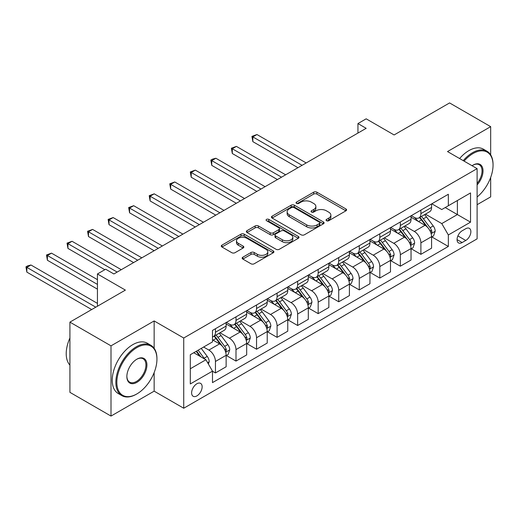 <?xml version="1.0" encoding="UTF-8"?>
<svg xmlns="http://www.w3.org/2000/svg" width="519" height="519" viewBox="0 0 519 519"><rect width="100%" height="100%" fill="white"/><g stroke="black" fill="none" stroke-linecap="round" stroke-linejoin="round"><path stroke-width="0.78" d="M326.522 220.718A1.596 0.921 0 0 0 328.78 220.718L345.92 210.818A2.284 1.317 0 0 0 346.588 209.89A2.284 1.317 0 0 0 345.92 208.956L316.882 192.192A2.284 1.317 0 0 0 313.658 192.192L296.518 202.086A1.596 0.921 0 0 0 296.044 202.741A1.596 0.921 0 0 0 296.518 203.39A1.596 0.921 0 0 0 298.775 203.39L300.994 202.112A7.298 4.217 0 0 1 311.316 202.112L313.736 203.506A7.298 4.217 0 0 1 315.876 206.491A7.298 4.217 0 0 1 313.736 209.468L311.517 210.753A1.596 0.921 0 0 0 311.05 211.402A1.596 0.921 0 0 0 311.517 212.057A1.596 0.921 0 0 0 313.774 212.057L315.993 210.772A7.298 4.217 0 0 1 326.321 210.772L328.741 212.174A7.298 4.217 0 0 1 330.875 215.151A7.298 4.217 0 0 1 328.741 218.129L326.522 219.414A1.596 0.921 0 0 0 326.055 220.062A1.596 0.921 0 0 0 326.522 220.718L326.522 219.414M196.883 395.906A7.435 4.295 120 0 0 201.742 389.354A7.435 4.295 120 0 0 200.6 383.392A7.435 4.295 120 0 0 196.883 383.762A7.435 4.295 120 0 0 192.024 390.314A7.435 4.295 120 0 0 193.159 396.276A7.435 4.295 120 0 0 196.883 395.906M242.834 257.203A2.284 1.317 0 0 0 242.165 258.138A2.284 1.317 0 0 0 242.834 259.065L250.982 263.769A2.284 1.317 0 0 0 254.206 263.769L273.241 252.779A2.284 1.317 0 0 0 273.909 251.851A2.284 1.317 0 0 0 273.241 250.917L244.202 234.153A2.284 1.317 0 0 0 240.978 234.153L221.944 245.143A2.284 1.317 0 0 0 221.276 246.077A2.284 1.317 0 0 0 221.944 247.005L231.785 252.688A2.284 1.317 0 0 0 235.01 252.688L243.158 247.985A2.284 1.317 0 0 0 243.826 247.05A2.284 1.317 0 0 0 243.158 246.123L238.273 243.301A6.105 3.523 0 0 1 236.489 240.81A6.105 3.523 0 0 1 240.258 237.559A6.105 3.523 0 0 1 246.908 238.318L266.026 249.36A6.105 3.523 0 0 1 267.81 251.851A6.105 3.523 0 0 1 264.041 255.101A6.105 3.523 0 0 1 257.392 254.342L254.206 252.5A2.284 1.317 0 0 0 250.982 252.5L242.834 257.203L242.834 259.065M490.669 154.85L490.669 126.655L449.577 102.931L394.109 134.953L366.167 118.825L357.948 123.567L366.167 128.316L113.882 273.967L105.662 269.225L97.442 273.967L97.442 306.236M154.149 348.281L154.149 320.943L111.001 345.849L69.916 322.124L125.384 290.102L97.442 273.967M154.149 320.943L183.732 338.018L477.11 168.643L477.11 238.863L183.732 408.239L183.732 338.018M490.669 126.655L447.521 151.561L477.11 168.643M301.15 234.802A2.284 1.317 0 0 0 304.381 234.802L323.415 223.812A2.284 1.317 0 0 0 324.083 222.885A2.284 1.317 0 0 0 323.415 221.95L294.377 205.187A2.284 1.317 0 0 0 291.153 205.187L272.112 216.176A2.284 1.317 0 0 0 271.443 217.111A2.284 1.317 0 0 0 272.112 218.038L301.15 234.802M267.188 221.062A1.596 0.921 0 0 1 268.81 221.289L268.81 219.388L298.328 236.437A2.284 1.317 0 0 1 298.996 237.365A2.284 1.317 0 0 1 298.328 238.299L279.293 249.289A2.284 1.317 0 0 1 276.069 249.289L247.025 232.525L247.025 230.657A2.284 1.317 0 0 0 246.356 231.591A2.284 1.317 0 0 0 247.025 232.525M247.025 230.657L255.173 225.953A2.284 1.317 0 0 1 258.404 225.953L270.178 232.759A2.284 1.317 0 0 0 273.403 232.759L278.807 229.638A2.284 1.317 0 0 0 279.475 228.704A2.284 1.317 0 0 0 278.807 227.77L266.545 220.692A1.596 0.921 0 0 1 266.078 220.043A1.596 0.921 0 0 1 267.064 219.187A1.596 0.921 0 0 1 268.81 219.388M111.001 345.849L111.001 416.069L69.916 392.345L69.916 322.124M477.11 204.7L490.669 196.876L490.669 177.453M465.77 228.71L462.15 230.793A7.208 4.158 120 0 0 457.447 237.144A7.208 4.158 120 0 0 458.549 242.918A7.208 4.158 120 0 0 462.15 242.561L465.77 240.472A7.208 4.158 120 0 0 470.474 234.127A7.208 4.158 120 0 0 469.371 228.354A7.208 4.158 120 0 0 465.77 228.71M431.827 203.798L441.773 209.54L448.345 205.745L448.345 194.262L212.492 330.428L212.492 341.911L190.304 354.724L190.304 383.95L212.492 371.137L212.492 382.62L448.345 246.454L448.345 234.971L441.773 223.585L425.431 214.146M448.345 205.745L470.532 192.932L470.532 222.158L448.345 234.971M111.001 416.069L154.149 391.157L183.732 408.239M357.948 123.567L357.948 133.059M445.224 207.548L457.382 214.568L457.382 200.529L470.532 192.932M441.773 223.585L457.382 214.568L470.532 222.158M190.304 368.769L205.92 359.751L193.756 352.732M212.492 371.234L215.45 372.94L215.45 361.458A9.297 5.365 -120 0 0 208.878 350.072L203.617 347.036M215.45 372.94L226.135 366.771L226.135 355.294A9.297 5.365 -120 0 0 219.563 343.902L212.492 339.822M226.381 355.528L235.996 361.081L235.996 349.598A9.297 5.365 -120 0 0 229.424 338.213L219.985 332.763M235.996 361.081L246.681 354.912L246.681 343.429A9.297 5.365 -120 0 0 240.109 332.043L226.135 323.979M246.927 343.669L256.542 349.222L256.542 337.739A9.297 5.365 -120 0 0 249.97 326.347L240.531 320.898M256.542 349.222L267.227 343.053L267.227 331.57A9.297 5.365 -120 0 0 260.648 320.184L246.681 312.114M267.473 331.81L277.088 337.356L277.088 325.874A9.297 5.365 -120 0 0 270.509 314.488L261.07 309.039M277.088 337.356L287.766 331.187L287.766 319.71A9.297 5.365 -120 0 0 281.194 308.318L267.227 300.254M288.013 319.944L297.634 325.497L297.634 314.014A9.297 5.365 -120 0 0 291.055 302.629L281.616 297.179M297.634 325.497L308.312 319.328L308.312 307.845A9.297 5.365 -120 0 0 301.74 296.459L287.766 288.395M308.558 308.085L318.173 313.638L318.173 302.155A9.297 5.365 -120 0 0 311.601 290.763L302.162 285.314M318.173 313.638L328.858 307.469L328.858 295.986A9.297 5.365 -120 0 0 322.286 284.6L308.312 276.53M329.104 296.226L338.719 301.773L338.719 290.29A9.297 5.365 -120 0 0 332.147 278.904L322.708 273.455M338.719 301.773L349.404 295.603L349.404 284.127A9.297 5.365 -120 0 0 342.825 272.735L328.858 264.671M349.65 284.36L359.265 289.913L359.265 278.431A9.297 5.365 -120 0 0 352.693 267.045L343.254 261.595M359.265 289.913L369.95 283.744L369.95 272.261A9.297 5.365 -120 0 0 363.371 260.875L349.404 252.811M370.196 272.501L379.811 278.054L379.811 266.571A9.297 5.365 -120 0 0 373.232 255.186L363.793 249.73M379.811 278.054L390.489 271.885L390.489 260.402A9.297 5.365 -120 0 0 383.917 249.016L369.95 240.952M390.736 260.642L400.35 266.189L400.35 254.706A9.297 5.365 -120 0 0 393.778 243.32L384.339 237.871M400.35 266.189L411.035 260.025L411.035 248.543A9.297 5.365 -120 0 0 404.463 237.151L390.489 229.087M411.282 248.776L420.896 254.329L420.896 242.847A9.297 5.365 -120 0 0 414.324 231.461L404.885 226.012M420.896 254.329L431.581 248.16L431.581 236.677A9.297 5.365 -120 0 0 425.009 225.291L411.035 217.227M411.282 215.657L414.324 217.416A9.297 5.365 -120 0 0 418.969 217.876A9.297 5.365 -120 0 0 420.896 213.62L420.896 210.111M390.736 227.523L393.778 229.275A9.297 5.365 -120 0 0 398.43 229.735A9.297 5.365 -120 0 0 400.35 225.48L400.35 221.97M370.196 239.382L373.232 241.14A9.297 5.365 -120 0 0 377.884 241.601A9.297 5.365 -120 0 0 379.811 237.345L379.811 233.829M349.65 251.241L352.693 253A9.297 5.365 -120 0 0 357.338 253.46A9.297 5.365 -120 0 0 359.265 249.204L359.265 245.695M329.104 263.107L332.147 264.859A9.297 5.365 -120 0 0 336.792 265.319A9.297 5.365 -120 0 0 338.719 261.063L338.719 257.554M308.558 274.966L311.601 276.724A9.297 5.365 -120 0 0 316.253 277.185A9.297 5.365 -120 0 0 318.173 272.929L318.173 269.413M288.013 286.825L291.055 288.583A9.297 5.365 -120 0 0 295.707 289.044A9.297 5.365 -120 0 0 297.634 284.788L297.634 281.279M267.473 298.691L270.509 300.443A9.297 5.365 -120 0 0 275.161 300.903A9.297 5.365 -120 0 0 277.088 296.647L277.088 293.138M246.927 310.55L249.97 312.308A9.297 5.365 -120 0 0 254.615 312.769A9.297 5.365 -120 0 0 256.542 308.513L256.542 304.997M226.381 322.409L229.424 324.167A9.297 5.365 -120 0 0 234.069 324.628A9.297 5.365 -120 0 0 235.996 320.372L235.996 316.862M431.827 236.917L448.345 246.454M418.969 217.876L429.654 211.707A9.297 5.365 -120 0 0 431.581 207.451L431.581 203.941M398.43 229.735L409.108 223.572A9.297 5.365 -120 0 0 411.035 219.316L411.035 215.8M377.884 241.601L388.569 235.431A9.297 5.365 -120 0 0 390.489 231.176L390.489 227.666M357.338 253.46L368.023 247.291A9.297 5.365 -120 0 0 369.95 243.035L369.95 239.525M336.792 265.319L347.477 259.156A9.297 5.365 -120 0 0 349.404 254.9L349.404 251.384M316.253 277.185L326.931 271.015A9.297 5.365 -120 0 0 328.858 266.76L328.858 263.25M295.707 289.044L306.385 282.874A9.297 5.365 -120 0 0 308.312 278.619L308.312 275.109M275.161 300.903L285.846 294.74A9.297 5.365 -120 0 0 287.766 290.484L287.766 286.968M254.615 312.769L265.3 306.599A9.297 5.365 -120 0 0 267.227 302.343L267.227 298.834M234.069 324.628L244.754 318.458A9.297 5.365 -120 0 0 246.681 314.203L246.681 310.693M212.492 336.863A9.297 5.365 -120 0 0 213.53 336.487L224.208 330.324A9.297 5.365 -120 0 0 226.135 326.068L226.135 322.552M213.53 336.487A9.297 5.365 -120 0 0 215.45 332.231L215.45 328.722M205.92 359.751L212.492 371.137M154.149 391.157L154.149 372.584M327.158 220.945L328.741 220.03A7.298 4.217 0 0 0 330.875 217.052L330.875 215.151M315.876 206.491L315.876 208.385A7.298 4.217 0 0 1 313.736 211.369L312.159 212.277M345.888 210.837L316.882 194.093A2.284 1.317 0 0 0 313.658 194.093L297.153 203.617M323.382 223.832L294.377 207.081A2.284 1.317 0 0 0 291.153 207.081L272.144 218.058M319.38 223.533A1.596 0.921 0 0 0 319.853 222.885A1.596 0.921 0 0 0 319.38 222.229L293.89 207.516A1.596 0.921 0 0 0 291.633 207.516L289.297 208.865A7.298 4.217 0 0 0 287.156 211.843A7.298 4.217 0 0 0 289.297 214.827L306.716 224.883A7.298 4.217 0 0 0 317.044 224.883L319.38 223.533L319.38 225.434A1.596 0.921 0 0 0 319.853 224.779L319.853 222.885M287.156 211.843L287.156 213.744A7.298 4.217 0 0 0 289.297 216.721L289.297 214.827M319.38 225.434L317.044 226.784A7.298 4.217 0 0 1 306.716 226.784L289.297 216.721M247.057 232.538L255.173 227.854L255.173 225.953M279.475 228.704L279.475 230.605A2.284 1.317 0 0 1 278.807 231.532L273.403 234.653A2.284 1.317 0 0 1 270.178 234.653L258.404 227.854A2.284 1.317 0 0 0 255.173 227.854M268.81 221.289L298.302 238.312M282.401 239.81A6.105 3.523 0 0 0 289.051 240.576A6.105 3.523 0 0 0 292.82 237.319A6.105 3.523 0 0 0 291.029 234.828L284.295 230.942A2.284 1.317 0 0 0 281.064 230.942L275.66 234.063A2.284 1.317 0 0 0 274.992 234.99A2.284 1.317 0 0 0 275.66 235.924L282.401 239.81L282.401 241.711A6.105 3.523 0 0 0 289.051 242.47A6.105 3.523 0 0 0 292.82 239.22L292.82 237.319M274.992 234.99L274.992 236.891A2.284 1.317 0 0 0 275.66 237.819L275.66 235.924M282.401 241.711L275.66 237.819M267.81 251.851L267.81 253.746A6.105 3.523 0 0 1 264.041 257.002A6.105 3.523 0 0 1 257.392 256.237L254.206 254.401A2.284 1.317 0 0 0 250.982 254.401L242.866 259.085M236.489 240.81L236.489 242.71A6.105 3.523 0 0 0 238.273 245.202L238.273 243.301M243.126 248.004L238.273 245.202M273.215 252.798L244.202 236.048A2.284 1.317 0 0 0 240.978 236.048L221.97 247.025M431.581 237.06L433.553 235.918L435.194 231.176A6.157 3.555 -120 0 0 433.229 225.927L426.514 216.968A17.782 10.263 -120 0 0 424.574 214.639M417.899 221.185A17.782 10.263 -120 0 0 414.253 217.377M431.017 233.284L431.737 232.512L431.873 231.435A6.157 3.555 -120 0 0 430.108 227.731L423.394 218.771A17.782 10.263 -120 0 0 421.454 216.442M419.8 217.403A14.759 8.525 60 0 1 422.219 220.153L427.903 227.744M306.178 162.947L256.95 134.531L252.844 136.899L252.844 141.648L297.958 167.695M419.482 217.584A17.782 10.263 60 0 1 421.422 219.907L425.885 225.869M252.844 141.648L251.942 136.38L302.064 165.321M251.942 136.38L256.95 134.531M411.035 248.919L413.007 247.784L414.649 243.035A6.157 3.555 -120 0 0 412.683 237.793L405.968 228.827A17.782 10.263 -120 0 0 404.029 226.505M397.353 233.05A17.782 10.263 -120 0 0 393.713 229.236M410.477 245.15L411.327 243.301A6.157 3.555 -120 0 0 409.562 239.596L402.848 230.631A17.782 10.263 -120 0 0 400.908 228.308M399.254 229.262A14.759 8.525 60 0 1 401.674 232.019L407.357 239.603M285.632 174.812L236.411 146.39L232.298 148.765L232.298 153.507L277.412 179.555M398.936 229.443A17.782 10.263 60 0 1 400.876 231.766L405.339 237.728M232.298 153.507L231.396 148.239L281.525 177.18M231.396 148.239L236.411 146.39M390.489 260.785L392.461 259.643L394.109 254.9A6.157 3.555 -120 0 0 392.143 249.652L385.429 240.686A17.782 10.263 -120 0 0 383.483 238.364M376.807 244.91A17.782 10.263 -120 0 0 373.167 241.101M389.931 257.009L390.645 256.237L390.781 255.16A6.157 3.555 -120 0 0 389.016 251.456L382.302 242.49A17.782 10.263 -120 0 0 380.362 240.167M378.708 241.121A14.759 8.525 60 0 1 381.134 243.878L386.817 251.462M265.086 186.671L215.865 158.25L211.752 160.624L211.752 165.366L256.873 191.414M378.39 241.309A17.782 10.263 60 0 1 380.33 243.632L384.793 249.587M211.752 165.366L210.85 160.105L260.979 189.046M210.85 160.105L212.492 159.151L215.865 158.25M369.95 272.644L371.922 271.502L373.563 266.76A6.157 3.555 -120 0 0 371.598 261.511L364.883 252.552A17.782 10.263 -120 0 0 362.943 250.223M356.261 256.769A17.782 10.263 -120 0 0 352.622 252.961M369.385 268.868L370.105 268.096L370.235 267.019A6.157 3.555 -120 0 0 368.477 263.315L361.756 254.355A17.782 10.263 -120 0 0 359.816 252.026M358.162 252.987A14.759 8.525 60 0 1 360.588 255.737L366.271 263.328M244.54 198.53L195.319 170.115L191.213 172.483L191.213 177.232L236.327 203.279M357.844 253.168A17.782 10.263 60 0 1 359.784 255.491L364.254 261.453M191.213 177.232L190.304 171.964L240.433 200.905M190.304 171.964L195.319 170.115M349.404 284.503L351.376 283.368L353.017 278.619A6.157 3.555 -120 0 0 351.052 273.377L344.337 264.411A17.782 10.263 -120 0 0 342.397 262.089M335.715 268.634A17.782 10.263 -120 0 0 332.076 264.82M348.839 280.734L349.559 279.955L349.696 278.885A6.157 3.555 -120 0 0 347.931 275.18L341.217 266.215A17.782 10.263 -120 0 0 339.277 263.892M337.622 264.846A14.759 8.525 60 0 1 340.042 267.603L345.725 275.187M224 210.396L174.773 181.974L170.667 184.349L170.667 189.091L215.781 215.138M337.305 265.027A17.782 10.263 60 0 1 339.244 267.35L343.708 273.312M170.667 189.091L169.758 183.823L219.887 212.764M169.758 183.823L174.773 181.974M477.11 196.999A28.357 16.374 120 0 0 493.05 165.133A28.357 16.374 120 0 0 472.997 153.553A28.357 16.374 120 0 0 464.077 161.124M463.22 160.624A29.058 16.777 -60 0 1 472.504 152.703A29.058 16.777 -60 0 1 487.03 151.263A29.058 16.777 -60 0 1 493.05 164.562L493.05 165.133M472.056 165.723A14.182 8.187 -60 0 1 472.997 165.133L472.997 165.133A14.182 8.187 -60 0 1 482.8 168.623A14.182 8.187 -60 0 1 477.11 184.894M459.6 158.535A29.058 16.777 -60 0 1 468.891 150.614A29.058 16.777 -60 0 1 483.416 149.174L487.03 151.263M477.11 183.408A13.481 7.785 120 0 0 479.245 164.75A13.481 7.785 120 0 0 472.751 165.282M136.4 394.2A29.058 16.777 -60 0 0 136.4 394.193L136.893 393.915A28.357 16.374 120 0 0 156.939 359.18A28.357 16.374 120 0 0 136.893 347.607A28.357 16.374 120 0 0 116.84 382.334A28.357 16.374 120 0 0 136.893 393.915L136.4 394.2A29.058 16.777 -60 0 1 121.868 395.634A29.058 16.777 -60 0 1 117.417 372.357A29.058 16.777 -60 0 1 136.4 346.75A29.058 16.777 -60 0 1 150.925 345.31A29.058 16.777 -60 0 1 156.939 358.61L156.939 359.18M136.893 382.334A14.182 8.187 -60 0 1 126.863 376.547A14.182 8.187 -60 0 1 136.893 359.18L136.893 359.18A14.182 8.187 -60 0 1 146.916 364.967A14.182 8.187 -60 0 1 136.893 382.334M126.87 376.256A13.481 7.785 120 0 0 129.659 382.146A13.481 7.785 120 0 0 136.4 381.484A13.481 7.785 120 0 0 145.203 369.599A13.481 7.785 120 0 0 143.14 358.798A13.481 7.785 120 0 0 136.64 359.33M121.868 395.634L118.254 393.551A29.058 16.777 -60 0 1 113.804 370.268A29.058 16.777 -60 0 1 132.78 344.661A29.058 16.777 -60 0 1 147.312 343.228L150.925 345.31M69.916 365.123A29.058 16.777 -60 0 1 69.916 337.966M328.858 296.362L330.83 295.227L332.471 290.484A6.157 3.555 -120 0 0 330.506 285.236L323.791 276.27A17.782 10.263 -120 0 0 321.851 273.948M315.176 280.494A17.782 10.263 -120 0 0 311.536 276.685M328.3 292.593L329.014 291.821L329.15 290.744A6.157 3.555 -120 0 0 327.385 287.039L320.671 278.074A17.782 10.263 -120 0 0 318.731 275.751M317.077 276.705A14.759 8.525 60 0 1 319.496 279.462L325.179 287.046M203.454 222.255L154.227 193.834L150.121 196.208L150.121 200.95L195.235 226.998M316.759 276.893A17.782 10.263 60 0 1 318.698 279.216L323.162 285.171M150.121 200.95L149.219 195.689L199.348 224.63M149.219 195.689L154.227 193.834M308.312 308.228L310.284 307.086L311.932 302.343A6.157 3.555 -120 0 0 309.966 297.095L303.245 288.136A17.782 10.263 -120 0 0 301.305 285.807M294.63 292.353A17.782 10.263 -120 0 0 290.99 288.545M307.754 304.452L308.468 303.68L308.604 302.603A6.157 3.555 -120 0 0 306.839 298.899L300.125 289.933A17.782 10.263 -120 0 0 298.185 287.61M296.531 288.57A14.759 8.525 60 0 1 298.95 291.321L304.634 298.912M182.909 234.114L133.688 205.699L129.575 208.067L129.575 212.816L174.689 238.863M296.213 288.752A17.782 10.263 60 0 1 298.153 291.075L302.616 297.037M129.575 212.816L128.673 207.548L178.802 236.489M128.673 207.548L133.688 205.699M287.766 320.087L289.745 318.951L291.386 314.203A6.157 3.555 -120 0 0 289.42 308.961L282.706 299.995A17.782 10.263 -120 0 0 280.766 297.672M274.084 304.218A17.782 10.263 -120 0 0 270.444 300.404M287.208 316.318L288.058 314.469A6.157 3.555 -120 0 0 286.293 310.764L279.579 301.798A17.782 10.263 -120 0 0 277.639 299.476M275.985 300.43A14.759 8.525 60 0 1 278.411 303.18L284.094 310.771M162.363 245.98L113.142 217.558L109.029 219.933L109.029 224.675L154.149 250.722M275.667 300.611A17.782 10.263 60 0 1 277.607 302.934L282.07 308.896M109.029 224.675L108.127 219.407L158.256 248.348M108.127 219.407L113.142 217.558M267.227 331.946L269.199 330.811L270.84 326.068A6.157 3.555 -120 0 0 268.874 320.82L262.16 311.854A17.782 10.263 -120 0 0 260.22 309.532M253.538 316.077A17.782 10.263 -120 0 0 249.899 312.269M266.662 328.177L267.382 327.405L267.512 326.328A6.157 3.555 -120 0 0 265.754 322.623L259.033 313.658A17.782 10.263 -120 0 0 257.093 311.335M255.439 312.289A14.759 8.525 60 0 1 257.865 315.046L263.548 322.63M141.823 257.839L92.596 229.417L88.49 231.792L88.49 236.534L133.604 262.582M255.121 312.477A17.782 10.263 60 0 1 257.061 314.799L261.531 320.755M88.49 236.534L87.581 231.273L137.71 260.214M87.581 231.273L92.596 229.417M246.681 343.812L248.653 342.67L250.294 337.927A6.157 3.555 -120 0 0 248.329 332.679L241.614 323.72A17.782 10.263 -120 0 0 239.674 321.391M232.992 327.937A17.782 10.263 -120 0 0 229.353 324.128M246.116 340.036L246.836 339.264L246.973 338.187A6.157 3.555 -120 0 0 245.208 334.483L238.493 325.517A17.782 10.263 -120 0 0 236.554 323.194M234.899 324.154A14.759 8.525 60 0 1 237.319 326.905L243.002 334.496M121.277 269.698L72.05 241.283L67.944 243.651L67.944 248.4L104.838 269.698M234.582 324.336A17.782 10.263 60 0 1 236.521 326.659L240.985 332.621M67.944 248.4L67.042 243.132L117.164 272.073M67.042 243.132L72.05 241.283M226.135 355.671L228.107 354.535L229.748 349.787A6.157 3.555 -120 0 0 227.783 344.545L221.068 335.579A17.782 10.263 -120 0 0 219.128 333.256M225.577 351.901L226.427 350.053A6.157 3.555 -120 0 0 224.662 346.348L217.948 337.382A17.782 10.263 -120 0 0 216.008 335.06M214.353 336.014A14.759 8.525 60 0 1 216.773 338.764L222.456 346.355M97.442 279.663L51.504 253.142L47.398 255.517L47.398 260.259L97.442 289.154M214.036 336.195A17.782 10.263 60 0 1 215.975 338.518L220.439 344.48M47.398 260.259L46.496 254.991L97.442 284.412M46.496 254.991L51.504 253.142M208.385 364.02L209.209 361.652A6.157 3.555 -120 0 0 207.243 356.404L201.249 348.405M97.442 303.388L30.965 265.001L26.852 267.376L26.852 272.118L91.694 309.558M204.681 359.038A6.157 3.555 -120 0 0 204.116 358.207L198.128 350.208M196.584 351.097L200.885 356.845M196.156 351.344L199.802 356.222M26.852 272.118L25.95 266.857L95.801 307.183M25.95 266.857L27.591 265.903L30.965 265.001M208.878 350.072L219.563 343.902M229.424 338.213L240.109 332.043M249.97 326.347L260.648 320.184M270.509 314.488L281.194 308.318M291.055 302.629L301.74 296.459M311.601 290.763L322.286 284.6M332.147 278.904L342.825 272.735M352.693 267.045L363.371 260.875M373.232 255.186L383.917 249.016M393.778 243.32L404.463 237.151M414.324 231.461L425.009 225.291M420.896 213.62L431.581 207.451M420.896 242.847L431.581 236.677M400.35 254.706L411.035 248.543M400.35 225.48L411.035 219.316M379.811 266.571L390.489 260.402M379.811 237.345L390.489 231.176M359.265 278.431L369.95 272.261M359.265 249.204L369.95 243.035M338.719 290.29L349.404 284.127M338.719 261.063L349.404 254.9M318.173 302.155L328.858 295.986M318.173 272.929L328.858 266.76M297.634 314.014L308.312 307.845M297.634 284.788L308.312 278.619M277.088 325.874L287.766 319.71M277.088 296.647L287.766 290.484M256.542 337.739L267.227 331.57M256.542 308.513L267.227 302.343M235.996 349.598L246.681 343.429M235.996 320.372L246.681 314.203M215.45 361.458L226.135 355.294M215.45 332.231L226.135 326.068M457.888 235.924L465.77 240.472M457.057 239.622L462.15 242.561M328.741 220.03L328.741 218.129M311.517 212.057L311.517 210.753M313.736 211.369L313.736 209.468M296.518 203.39L296.518 202.086M313.658 194.093L313.658 192.192M316.882 194.093L316.882 192.192M345.92 210.818L345.92 208.956M272.112 218.038L272.112 216.176M291.153 207.081L291.153 205.187M294.377 207.081L294.377 205.187M323.415 223.812L323.415 221.95M306.716 226.784L306.716 224.883M317.044 226.784L317.044 224.883M258.404 227.854L258.404 225.953M270.178 234.653L270.178 232.759M273.403 234.653L273.403 232.759M278.807 231.532L278.807 229.638M298.328 238.299L298.328 236.437M250.982 254.401L250.982 252.5M254.206 254.401L254.206 252.5M257.392 256.237L257.392 254.342M243.158 247.985L243.158 246.123M221.944 247.005L221.944 245.143M240.978 236.048L240.978 234.153M244.202 236.048L244.202 234.153M273.241 252.779L273.241 250.917M431.12 233.621L435.156 231.292M423.394 218.771L426.514 216.968M418.548 221.561L421.422 219.907M430.108 227.731L433.229 225.927M429.622 230.138L431.873 231.435M410.574 245.487L414.61 243.158M402.848 230.631L405.968 228.827M398.008 233.427L400.876 231.766M409.562 239.596L412.683 237.793M409.076 241.997L411.327 243.301M390.029 257.346L394.064 255.017M382.302 242.49L385.429 240.686M377.462 245.286L380.33 243.632M389.016 251.456L392.143 249.652M388.53 253.862L390.781 255.16M369.489 269.205L373.524 266.876M361.756 254.355L364.883 252.552M356.916 257.145L359.784 255.491M368.477 263.315L371.598 261.511M367.984 265.722L370.235 267.019M348.943 281.071L352.978 278.742M341.217 266.215L344.337 264.411M336.37 269.011L339.244 267.35M347.931 275.18L351.052 273.377M347.445 277.581L349.696 278.885M328.397 292.93L332.432 290.601M320.671 278.074L323.791 276.27M315.824 280.87L318.698 279.216M327.385 287.039L330.506 285.236M326.899 289.446L329.15 290.744M307.851 304.789L311.887 302.46M300.125 289.933L303.245 288.136M295.285 292.729L298.153 291.075M306.839 298.899L309.966 297.095M306.353 301.305L308.604 302.603M287.312 316.655L291.347 314.326M279.579 301.798L282.706 299.995M274.739 304.595L277.607 302.934M286.293 310.764L289.42 308.961M285.807 313.165L288.058 314.469M266.766 328.514L270.801 326.185M259.033 313.658L262.16 311.854M254.193 316.454L257.061 314.799M265.754 322.623L268.874 320.82M265.261 325.03L267.512 326.328M246.22 340.373L250.255 338.044M238.493 325.517L241.614 323.72M233.647 328.313L236.521 326.659M245.208 334.483L248.329 332.679M244.721 336.889L246.973 338.187M225.674 352.239L229.709 349.91M217.948 337.382L221.068 335.579M213.101 340.179L215.975 338.518M224.662 346.348L227.783 344.545M224.176 348.749L226.427 350.053M207.606 362.671L209.163 361.769M204.116 358.207L207.243 356.404"/></g></svg>

